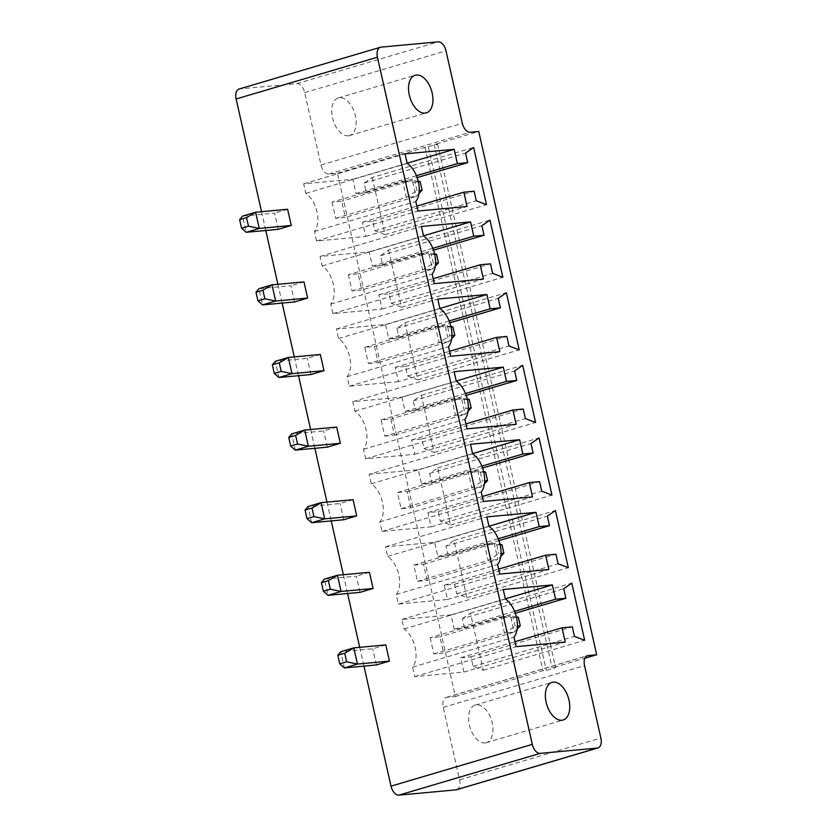 <?xml version="1.0" encoding="UTF-8"?>
<svg xmlns="http://www.w3.org/2000/svg" width="837" height="837" viewBox="0 0 837 837"><rect width="100%" height="100%" fill="white"/><g stroke="black" fill="none" stroke-linecap="round" stroke-linejoin="round"><path stroke-width="0.63" stroke-dasharray="4.18 3.14" d="M261.542 211.688L265.779 230.478M277.905 284.298L282.142 303.088M294.268 356.897L298.506 375.698M310.632 429.507L314.869 448.297M326.995 502.106L331.222 520.907M343.358 574.716L347.585 593.506M359.711 647.325L363.949 666.116M239.079 89.036A9.814 5.671 -106.5 0 1 239.706 88.921L381.002 47.144M456.636 789.73A9.814 5.671 73.5 0 0 459.565 779.791L443.244 707.38A9.814 5.671 -106.5 0 1 446.173 697.441A9.814 5.671 -106.5 0 1 446.812 697.326L455.38 696.53L337.457 173.238L328.889 174.033A9.814 5.671 -106.5 0 1 321.021 165.035L304.699 92.625A9.814 5.671 73.5 0 0 296.842 83.616L239.706 88.921M278.208 229.328L274.567 213.132L242.563 216.103L246.214 232.299M287.614 209.271L274.567 213.132M320.341 354.48L307.284 358.341L275.289 361.312L278.941 377.508M310.935 374.537L307.284 358.341M294.572 301.937L290.92 285.741L258.926 288.702L262.577 304.898M303.977 281.881L290.92 285.741M353.068 499.689L340.01 503.55L308.016 506.521L311.667 522.717M343.662 519.746L340.01 503.55M336.704 427.09L323.647 430.95L291.653 433.911L295.304 450.107M327.298 447.146L323.647 430.95M385.794 644.898L372.737 648.759L340.743 651.73L344.394 667.926M376.388 664.955L372.737 648.759M360.025 592.355L356.374 576.159L324.379 579.12L328.031 595.327M369.431 572.299L356.374 576.159M337.457 173.238L424.997 147.354L437.636 144.32L434.204 144.634L478.743 131.461M455.38 696.53L542.92 670.646L546.352 670.332L555.569 667.602L552.138 667.926L584.885 658.238M424.997 147.354L542.92 670.646M434.204 144.634L552.138 667.926M437.636 144.32L555.569 667.602M428.418 147.04L546.352 670.332M388.609 250.075L401.498 307.242L391.277 303.329L389.132 293.797L378.847 294.76L382.07 309.052L332.938 313.603L330.782 304.072A22.233 12.837 73.5 0 0 333.346 284.381A22.233 12.837 73.5 0 0 322.193 265.967L320.048 256.436L369.19 251.874L372.402 266.166L382.687 265.214L380.542 255.693L388.609 250.075L489.969 220.11M401.498 307.242L502.859 277.277M380.542 255.693L481.903 225.718M391.277 303.329L492.648 273.364M382.687 265.214L433.503 250.2M389.132 293.797L490.492 263.833M372.402 266.166L432.792 248.317M378.847 294.76L433.179 278.69M369.19 251.874L423.522 235.814M382.07 309.052L483.43 279.077M320.048 256.436L421.409 226.471M332.938 313.603L434.298 283.638M322.193 265.967L423.564 235.992M330.782 304.072L432.154 274.107M398.433 381.651L349.301 386.213L347.146 376.681A22.233 12.837 73.5 0 0 349.709 356.991A22.233 12.837 73.5 0 0 338.556 338.567L336.411 329.035L385.554 324.484L388.766 338.776L399.05 337.824L396.905 328.292L404.972 322.684L417.862 379.852L407.64 375.939L405.495 366.407L395.21 367.359L398.433 381.651L499.794 351.686M349.301 386.213L450.662 356.248M395.21 367.359L449.542 351.299M347.146 376.681L448.506 346.717M405.495 366.407L506.856 336.443M338.556 338.567L439.927 308.602M407.64 375.939L509.001 345.974M336.411 329.035L437.772 299.071M417.862 379.852L519.222 349.887M385.554 324.484L439.885 308.424M404.972 322.684L506.333 292.72M388.766 338.776L449.155 320.927M396.905 328.292L498.266 298.328M399.05 337.824L449.867 322.8M401.906 397.094L405.129 411.385L415.414 410.423L413.269 400.902L421.335 395.284L434.225 452.461L424.003 448.538L421.858 439.017L411.574 439.969L414.796 454.261L365.654 458.812L363.509 449.291A22.233 12.837 73.5 0 0 366.072 429.59A22.233 12.837 73.5 0 0 354.919 411.176L352.775 401.645L401.906 397.094L456.249 381.023M405.129 411.385L465.518 393.526M352.775 401.645L454.135 371.68M415.414 410.423L466.23 395.409M354.919 411.176L456.28 381.212M413.269 400.902L514.629 370.937M363.509 449.291L464.87 419.316M421.335 395.284L522.696 365.319M365.654 458.812L467.025 428.847M434.225 452.461L535.586 422.486M414.796 454.261L516.157 424.296M424.003 448.538L525.364 418.573M411.574 439.969L465.906 423.899M421.858 439.017L523.219 409.042M462.359 618.71L470.425 613.102L483.305 670.27L473.093 666.357L470.949 656.825L460.664 657.777L463.886 672.069L414.744 676.631L412.599 667.099A22.233 12.837 73.5 0 0 415.162 647.409A22.233 12.837 73.5 0 0 404.009 628.985L401.865 619.464L450.997 614.902L454.219 629.194L464.504 628.242L462.359 618.71L563.719 588.746M470.425 613.102L571.786 583.138M464.504 628.242L515.31 613.218M483.305 670.27L584.665 640.305M454.219 629.194L514.598 611.345M473.093 666.357L574.454 636.392M450.997 614.902L505.328 598.842M470.949 656.825L572.309 626.861M401.865 619.464L503.225 589.489M460.664 657.777L514.996 641.717M404.009 628.985L505.37 599.02M463.886 672.069L565.247 642.105M412.599 667.099L513.96 637.135M414.744 676.631L516.105 646.666M369.138 474.255L418.27 469.693L421.492 483.985L431.777 483.033L429.632 473.501L437.699 467.893L450.578 525.061L440.367 521.148L438.222 511.616L427.937 512.568L431.16 526.86L382.017 531.422L379.872 521.89A22.233 12.837 73.5 0 0 382.436 502.2A22.233 12.837 73.5 0 0 371.283 483.776L369.138 474.255L470.499 444.28M418.27 469.693L472.602 453.633M371.283 483.776L472.643 453.811M421.492 483.985L481.871 466.136M379.872 521.89L481.233 491.926M431.777 483.033L482.593 468.009M382.017 531.422L483.378 501.457M429.632 473.501L530.993 443.537M431.16 526.86L532.52 496.896M437.699 467.893L539.059 437.929M427.937 512.568L482.269 496.508M450.578 525.061L551.949 495.096M438.222 511.616L539.583 481.652M440.367 521.148L541.727 491.183M448.14 555.632L445.995 546.111L454.062 540.493L466.941 597.67L456.73 593.747L454.585 584.226L444.301 585.178L447.523 599.47L398.381 604.021L396.236 594.5A22.233 12.837 73.5 0 0 398.799 574.799A22.233 12.837 73.5 0 0 387.646 556.385L385.501 546.854L434.633 542.303L437.856 556.595L448.14 555.632L498.946 540.618M445.995 546.111L547.356 516.147M437.856 556.595L498.235 538.735M454.062 540.493L555.423 510.528M434.633 542.303L488.965 526.232M466.941 597.67L568.302 567.695M385.501 546.854L486.862 516.889M456.73 593.747L558.091 563.782M387.646 556.385L489.007 526.421M454.585 584.226L555.946 554.251M396.236 594.5L497.596 564.525M444.301 585.178L498.632 569.108M398.381 604.021L499.741 574.056M447.523 599.47L548.884 569.505M372.245 177.475L385.135 234.642L374.913 230.73L372.768 221.198L362.484 222.15L365.706 236.442L316.574 241.004L314.43 231.472A22.233 12.837 73.5 0 0 316.982 211.782A22.233 12.837 73.5 0 0 305.84 193.357L303.685 183.826L352.827 179.275L356.049 193.567L366.334 192.615L364.179 183.083L372.245 177.475L473.616 147.511M385.135 234.642L486.496 204.678M364.179 183.083L465.539 153.119M374.913 230.73L476.284 200.754M366.334 192.615L417.14 177.59M372.768 221.198L474.129 191.234M356.049 193.567L416.428 175.718M362.484 222.15L416.816 206.09M352.827 179.275L407.159 163.215M365.706 236.442L467.067 206.477M303.685 183.826L405.056 153.862M316.574 241.004L417.935 211.029M305.84 193.357L407.2 163.393M314.43 231.472L415.79 201.508M348.38 274.724L352.032 290.92L361.741 290.02L358.09 273.825L348.38 274.724L419.023 253.841L422.675 270.037L432.384 269.137L361.741 290.02M368.395 363.53L378.104 362.62L374.453 346.424L364.744 347.324L368.395 363.53L439.038 342.636L448.747 341.737L378.104 362.62M384.748 436.129L394.468 435.23L390.816 419.034L381.107 419.933L384.748 436.129L455.401 415.246L465.11 414.346L394.468 435.23M430.187 637.742L433.838 653.948L443.558 653.048L439.906 636.842L430.187 637.742L500.84 616.859L504.481 633.054L514.2 632.155L443.558 653.048M410.831 507.839L407.18 491.633L397.46 492.533L401.111 508.739L410.831 507.839L481.474 486.946L477.822 470.75L407.18 491.633M427.194 580.439L423.543 564.243L413.823 565.142L417.475 581.338L427.194 580.439L497.837 559.555L494.186 543.359L423.543 564.243M332.017 202.115L335.668 218.311L345.378 217.411L341.726 201.215L332.017 202.115L402.66 181.231L406.311 197.427L416.02 196.528L345.378 217.411M348.244 135.803A19.617 11.331 73.5 0 0 349.51 135.563A19.617 11.331 73.5 0 0 354.815 113.539A19.617 11.331 73.5 0 0 338.378 97.929A19.617 11.331 73.5 0 0 332.781 118.885A19.617 11.331 73.5 0 0 348.244 135.803M485.062 742.942A19.617 11.331 73.5 0 0 486.328 742.701A19.617 11.331 73.5 0 0 491.633 720.667A19.617 11.331 73.5 0 0 475.207 705.068A19.617 11.331 73.5 0 0 469.609 726.024A19.617 11.331 73.5 0 0 485.062 742.942M352.032 290.92L422.675 270.037L433.315 263.289L435.575 263.08M433.315 263.289L431.379 254.71L419.023 253.841L428.732 252.931L358.09 273.825M434.591 253.914L428.732 252.931L432.384 269.137L435.313 266.082M364.744 347.324L435.386 326.44L445.096 325.541L374.453 346.424M450.955 326.514L445.096 325.541L448.747 341.737L451.677 338.692M451.07 327.005L435.386 326.44L439.038 342.636L449.678 335.888L451.938 335.679M381.107 419.933L451.75 399.05L461.459 398.15L390.816 419.034M467.318 399.123L461.459 398.15L465.11 414.346L468.04 411.291M467.433 399.615L451.75 399.05L455.401 415.246L466.042 408.498L468.301 408.289M433.838 653.948L504.481 633.054L515.132 626.317L517.392 626.097M515.132 626.317L513.196 617.737L500.84 616.859L510.549 615.959L439.906 636.842M516.408 616.942L510.549 615.959L514.2 632.155L517.13 629.11M397.46 492.533L468.113 471.649L477.822 470.75L483.681 471.723M483.796 472.214L468.113 471.649L471.765 487.845L481.474 486.946L484.403 483.901M401.111 508.739L471.765 487.845L482.405 481.097L484.665 480.888M413.823 565.142L484.477 544.259L494.186 543.359L500.045 544.332M500.16 544.824L484.477 544.259L488.128 560.455L497.837 559.555L500.767 556.5M417.475 581.338L488.128 560.455L498.768 553.707L501.028 553.498M335.668 218.311L406.311 197.427L416.952 190.679L419.222 190.47M416.952 190.679L415.026 182.11L402.66 181.231L412.379 180.332L341.726 201.215M418.228 181.305L412.379 180.332L416.02 196.528L418.95 193.483M431.379 254.71L434.706 254.406M447.743 327.319L449.678 335.888M464.106 399.919L466.042 408.498M513.196 617.737L516.523 617.424M480.469 472.528L482.405 481.097M496.833 545.128L498.768 553.707M415.026 182.11L418.343 181.796M296.842 83.616L438.138 41.85M304.699 92.625L445.995 50.848M459.565 779.791L600.861 738.025M321.021 165.035L462.317 123.259M443.244 707.38L584.54 665.603M328.889 174.033L470.174 132.256M446.812 697.326L586.873 655.915M446.173 697.441L587.469 655.674M349.51 135.563L426.295 112.859M338.378 97.929L415.173 75.236M486.328 742.701L563.123 719.998M475.207 705.068L552.001 682.375"/><path stroke-width="1.26" d="M236.139 98.975L377.435 57.209A9.814 5.671 -106.5 0 1 380.364 47.27L239.079 89.036A9.814 5.671 -106.5 0 0 236.139 98.975L261.542 211.688M265.779 230.478L277.905 284.298M282.142 303.088L294.268 356.897M298.506 375.698L310.632 429.507M314.869 448.297L326.995 502.106M331.222 520.907L343.358 574.716M347.585 593.506L359.711 647.325M363.949 666.116L391.005 786.152A9.814 5.671 73.5 0 0 398.862 795.15L455.998 789.856A9.814 5.671 73.5 0 0 456.636 789.73L597.921 747.964A9.814 5.671 73.5 0 0 600.861 738.025L584.54 665.603A9.814 5.671 -106.5 0 1 587.469 655.674A9.814 5.671 -106.5 0 1 588.108 655.549L596.676 654.754L478.743 131.461L470.174 132.256A9.814 5.671 -106.5 0 1 462.317 123.259L445.995 50.848A9.814 5.671 73.5 0 0 438.138 41.85L381.002 47.144A9.814 5.671 -106.5 0 0 380.364 47.27M377.435 57.209L532.301 744.375A9.814 5.671 73.5 0 0 540.158 753.384L597.294 748.079A9.814 5.671 73.5 0 0 597.921 747.964M291.266 225.467L278.208 229.328L246.214 232.299L259.271 228.438L291.266 225.467L287.614 209.271L255.62 212.242L259.271 228.438L248.484 226.168L246.549 217.599L255.62 212.242L242.563 216.103L239.644 219.639L241.579 228.219L246.214 232.299M323.992 370.676L310.935 374.537L278.941 377.508L291.998 373.647L323.992 370.676L320.341 354.48L288.346 357.451L291.998 373.647L281.211 371.377L274.295 373.428L278.941 377.508M307.629 298.077L294.572 301.937L262.577 304.898L275.635 301.038L307.629 298.077L303.977 281.881L271.983 284.842L275.635 301.038L264.848 298.778L262.912 290.198L271.983 284.842L258.926 288.702L256.007 292.239L257.932 300.818L262.577 304.898M356.719 515.895L343.662 519.746L311.667 522.717L324.725 518.856L356.719 515.895L353.068 499.689L321.073 502.66L324.725 518.856L313.938 516.586L307.022 518.637L311.667 522.717M340.356 443.286L327.298 447.146L295.304 450.107L308.361 446.257L340.356 443.286L336.704 427.09L304.71 430.051L308.361 446.257L297.574 443.987L290.659 446.027L295.304 450.107M337.813 655.266L344.729 653.226L346.654 661.795L339.749 663.846L337.813 655.266L340.743 651.73L353.8 647.869L385.794 644.898L389.446 661.104L376.388 664.955L344.394 667.926L357.441 664.065L389.446 661.104M373.082 588.495L360.025 592.355L328.031 595.327L341.088 591.466L373.082 588.495L369.431 572.299L337.437 575.26L341.088 591.466L330.301 589.196L328.366 580.616L337.437 575.26L324.379 579.12L321.45 582.667L323.385 591.236L328.031 595.327M584.885 658.238L596.676 654.754M489.969 220.11L502.859 277.277L492.648 273.364L490.492 263.833L480.208 264.785L483.43 279.077L434.298 283.638L432.154 274.107A22.233 12.837 73.5 0 0 434.706 254.417A22.233 12.837 73.5 0 0 423.564 235.992L421.409 226.471L470.551 221.91L473.773 236.201L484.058 235.249L481.903 225.718L489.969 220.11M499.794 351.686L450.662 356.248L448.506 346.717A22.233 12.837 73.5 0 0 451.07 327.026A22.233 12.837 73.5 0 0 439.927 308.602L437.772 299.071L486.914 294.519L490.137 308.811L500.411 307.859L498.266 298.328L506.333 292.72L519.222 349.887L509.001 345.974L506.856 336.443L496.571 337.395L499.794 351.686M503.278 367.119L506.49 381.41L516.774 380.458L514.629 370.937L522.696 365.319L535.586 422.486L525.364 418.573L523.219 409.042L512.935 410.004L516.157 424.296L467.025 428.847L464.87 419.316A22.233 12.837 73.5 0 0 467.433 399.626A22.233 12.837 73.5 0 0 456.28 381.212L454.135 371.68L503.278 367.119L456.249 381.023M563.719 588.746L571.786 583.138L584.665 640.305L574.454 636.392L572.309 626.861L562.025 627.813L565.247 642.105L516.105 646.666L513.96 637.135A22.233 12.837 73.5 0 0 516.523 617.444A22.233 12.837 73.5 0 0 505.37 599.02L503.225 589.489L552.357 584.937L555.58 599.229L565.864 598.277L563.719 588.746M470.499 444.28L519.631 439.728L522.853 454.02L533.138 453.068L530.993 443.537L539.059 437.929L551.949 495.096L541.727 491.183L539.583 481.652L529.298 482.604L532.52 496.896L483.378 501.457L481.233 491.926A22.233 12.837 73.5 0 0 483.796 472.235A22.233 12.837 73.5 0 0 472.643 453.811L470.499 444.28M549.501 525.667L547.356 516.147L555.423 510.528L568.302 567.695L558.091 563.782L555.946 554.251L545.661 555.213L548.884 569.505L499.741 574.056L497.596 564.525A22.233 12.837 73.5 0 0 500.16 544.835A22.233 12.837 73.5 0 0 489.007 526.421L486.862 516.889L535.994 512.328L539.216 526.619L549.501 525.667L498.946 540.618M473.616 147.511L486.496 204.678L476.284 200.754L474.129 191.234L463.844 192.186L467.067 206.477L417.935 211.029L415.79 201.508A22.233 12.837 73.5 0 0 418.354 181.817A22.233 12.837 73.5 0 0 407.2 163.393L405.056 153.862L454.188 149.31L457.41 163.602L467.695 162.65L465.539 153.119L473.616 147.511M274.295 373.428L272.37 364.848L275.289 361.312L288.346 357.451L279.276 362.808L281.211 371.377M307.022 518.637L305.087 510.057L308.016 506.521L321.073 502.66L312.002 508.017L313.938 516.586M290.659 446.027L288.734 437.448L291.653 433.911L304.71 430.051L295.639 435.407L297.574 443.987M344.729 653.226L353.8 647.869L357.441 664.065L346.654 661.795M433.503 250.2L484.058 235.249M432.792 248.317L473.773 236.201M433.179 278.69L480.208 264.785M423.522 235.814L470.551 221.91M449.542 351.299L496.571 337.395M439.885 308.424L486.914 294.519M449.155 320.927L490.137 308.811M449.867 322.8L500.411 307.859M465.518 393.526L506.49 381.41M466.23 395.409L516.774 380.458M465.906 423.899L512.935 410.004M515.31 613.218L565.864 598.277M514.598 611.345L555.58 599.229M505.328 598.842L552.357 584.937M514.996 641.717L562.025 627.813M472.602 453.633L519.631 439.728M481.871 466.136L522.853 454.02M482.593 468.009L533.138 453.068M482.269 496.508L529.298 482.604M498.235 538.735L539.216 526.619M488.965 526.232L535.994 512.328M498.632 569.108L545.661 555.213M417.14 177.59L467.695 162.65M416.428 175.718L457.41 163.602M416.816 206.09L463.844 192.186M407.159 163.215L454.188 149.31M425.029 113.1A19.617 11.331 73.5 0 0 426.295 112.859A19.617 11.331 73.5 0 0 431.599 90.835A19.617 11.331 73.5 0 0 415.173 75.236A19.617 11.331 73.5 0 0 409.565 96.182A19.617 11.331 73.5 0 0 425.029 113.1M561.857 720.238A19.617 11.331 73.5 0 0 563.123 719.998A19.617 11.331 73.5 0 0 568.428 697.974A19.617 11.331 73.5 0 0 552.001 682.375A19.617 11.331 73.5 0 0 546.394 703.321A19.617 11.331 73.5 0 0 561.857 720.238M239.644 219.639L246.549 217.599M241.579 228.219L248.484 226.168M272.37 364.848L279.276 362.808M256.007 292.239L262.912 290.198M257.932 300.818L264.848 298.778M305.087 510.057L312.002 508.017M288.734 437.448L295.639 435.407M339.749 663.846L344.394 667.926M321.45 582.667L328.366 580.616M323.385 591.236L330.301 589.196M435.575 263.08L438.462 262.808L435.313 266.082M434.706 254.406L436.527 254.239L434.591 253.914M436.527 254.239L438.462 262.808M451.938 335.679L454.815 335.417L451.677 338.692M451.07 327.005L452.89 326.838L450.955 326.514M452.89 326.838L454.815 335.417M468.301 408.289L471.179 408.017L468.04 411.291M467.433 399.615L469.254 399.448L467.318 399.123M469.254 399.448L471.179 408.017M517.392 626.097L520.269 625.835L517.13 629.11M516.523 617.424L518.333 617.256L516.408 616.942M518.333 617.256L520.269 625.835M483.796 472.214L485.617 472.047L483.681 471.723M485.617 472.047L487.542 480.626L484.403 483.901M484.665 480.888L487.542 480.626M500.16 544.824L501.97 544.657L500.045 544.332M501.97 544.657L503.905 553.226L500.767 556.5M501.028 553.498L503.905 553.226M419.222 190.47L422.099 190.208L418.95 193.483M418.343 181.796L420.164 181.629L418.228 181.305M420.164 181.629L422.099 190.208M391.005 786.152L532.301 744.375M398.862 795.15L540.158 753.384M455.998 789.856L597.294 748.079M586.873 655.915L588.108 655.549"/></g></svg>
